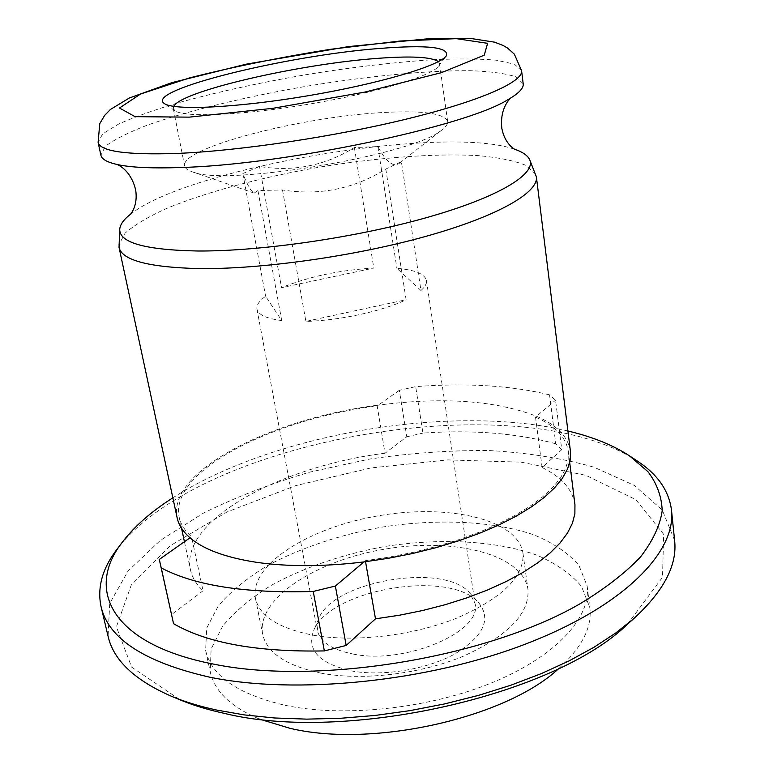 <?xml version="1.0" encoding="UTF-8"?>
<svg xmlns="http://www.w3.org/2000/svg" width="773" height="773" viewBox="0 0 773 773"><rect width="100%" height="100%" fill="white"/><g stroke="black" fill="none" stroke-linecap="round" stroke-linejoin="round"><path stroke-width="0.58" stroke-dasharray="3.87 2.9" d="M420.966 290.522C425.053 286.88 426.88 283.527 426.425 280.454C424.792 273.893 414.956 269.854 396.897 268.337L420.966 290.522L401.371 161.586L399.912 162.9C393.718 167.809 386.365 162.369 377.862 146.58L354.372 147.546C324.94 165.751 293.325 172.05 259.506 166.466L242.838 173.558C247.35 184.989 251.119 191.511 254.153 193.115L257.931 190.544L282.503 189.965C319.626 195.849 354.053 188.883 385.804 169.065L401.371 161.586M561.768 449.654L555.768 443.799L549.545 394.839L555.536 400.211L561.768 449.654L542.115 467.501L535.515 417.111L555.536 400.211M384.693 112.433C423.295 110.423 444.282 113.418 447.654 121.429C447.973 123.699 446.321 126.289 442.697 129.178C417.739 154.474 223.726 187.288 191.839 171.606C187.462 170.07 185.056 168.176 184.612 165.924C179.935 147.807 303.741 116.182 384.693 112.433M353.135 654.055C405.149 665.002 482.999 631.367 475.028 603.52L469.781 593.055C444.504 562 332.467 580.958 318.814 618.584L317.307 630.198C319.916 641.812 331.859 649.774 353.135 654.055M257.931 190.544L281.73 320.553L265.612 296.281C259.216 300.852 256.336 305.132 256.955 309.123C258.192 314.775 266.453 318.592 281.73 320.553M242.838 173.558L265.612 296.281M259.506 166.466L281.536 287.672L373.803 268.076C339.463 270.086 308.707 276.618 281.536 287.672M354.372 147.546L373.803 268.076M377.862 146.58L396.897 268.337M385.804 169.065L406.105 299.731L305.886 321.404C339.299 320.611 382.712 311.152 406.105 299.731M282.503 189.965L305.886 321.404M438.368 61.608L439.479 63.492L438.571 66.207C432.175 75.831 375.997 92.857 309.432 104.075C242.877 115.37 184.235 117.776 175.027 110.781L173.278 108.52L173.703 106.374M365.552 561.72L365.378 560.715L389.379 557.082L413.14 552.328L436.252 546.53L458.35 539.805L479.067 532.259L498.102 524.046L515.195 515.301L530.114 506.18L542.694 496.817L552.83 487.377L560.454 477.985L565.546 468.776L568.145 459.867L568.31 451.364C566 437.112 555.062 425.701 535.515 417.111M574.948 504.692C572.513 489.396 561.565 476.999 542.115 467.501M570.426 451.229C568.039 436.629 556.744 424.966 536.52 416.261C495.793 400.472 443.055 396.771 378.297 405.139L377.185 405.912C273.246 419.082 169.393 470.728 179.172 517.176C180.65 524.181 184.786 530.684 191.559 536.694L190.013 537.786M363.948 561.923L365.378 560.715M549.545 394.839C510.895 385.505 466.274 382.761 415.681 386.626L399.332 390.317L406.772 436.793L385.012 453.239L377.185 405.912M385.012 453.239C282.058 465.897 179.896 519.881 190.438 569.72C192.033 577.238 196.236 584.253 203.057 590.775L191.559 536.694M399.332 390.317L378.297 405.139C272.975 418.251 167.219 470.573 177.133 517.755M203.057 590.775L171.48 614.632M523.195 83.803L516.035 76.846C505.523 73.445 490.188 71.396 470.023 70.691C426.532 70.382 366.904 76.247 306.417 86.267C246.007 96.693 187.762 110.761 146.802 125.361C127.989 132.656 114.182 139.633 105.37 146.3L100.896 155.228M514.383 149.17L511.668 148.31C438.484 125.786 194.709 167.016 132.995 212.362L130.714 214.063M535.699 174.254L525.978 165.364C514.374 160.697 498.498 157.45 478.342 155.634C435.257 153.18 377.939 157.528 320.09 167.045C262.318 177.085 206.758 191.82 166.881 208.314C148.435 216.662 134.512 224.953 125.091 233.166L118.829 244.761M567.913 430.996C452.079 403.322 273.14 433.585 172.843 497.812M555.768 443.799C517.359 433.218 473.086 429.643 422.937 433.073L415.681 386.626M406.772 436.793L422.937 433.073M637.271 461.008C519.929 383.968 202.69 437.624 117.216 548.975M674.607 540.414L662.287 510.025L634.256 485.386L593.896 467.153C562.097 458.205 527.099 452.659 488.913 450.524C449.731 450.253 409.922 453.104 369.484 459.094L310.118 472.042C271.603 483.299 235.92 497.058 203.057 513.311L160.195 540.511L128.076 570.996L109.718 603.491L108.075 636.237M627.367 624.323L662.509 577.325L663.659 534.327L635.812 499.619L585.982 475.356L521.205 462.167L447.731 459.896L370.982 467.945L295.846 485.579L227.214 511.9L170.369 545.651L131.284 584.958L116.404 626.893L131.632 667.118L180.273 699.942M313.307 635.213C354.952 642.566 413.623 635.599 457.49 617.83C502.798 597.809 524.616 576.214 522.954 553.043C517.717 519.041 448.04 503.725 379.05 515.678C309.963 527.08 249.206 564.454 255.438 598.292C259.438 616.081 278.724 628.391 313.307 635.213M320.466 673.041C361.87 681.032 420.029 674.269 463.433 656.151C508.248 635.706 529.756 613.424 527.949 589.287C522.529 553.835 453.191 537.274 384.712 549.149C316.138 560.454 256.105 598.891 262.646 634.16C266.791 652.702 286.068 665.659 320.466 673.041M285.092 705.305C344.12 717.808 429.595 708.609 493.135 682.259C556.802 655.89 591.306 616.931 587.132 585.895L578.832 565.189C568.136 552.927 553.11 542.801 533.747 534.79C492.237 520.751 436.465 518.47 381.012 527.273C338.835 535.09 301.064 547.825 267.69 565.488C247.312 577.846 230.876 591.287 218.353 605.81L206.671 628.14L205.637 650.422C211.358 675.931 237.842 694.222 285.092 705.305M558.84 668.481C581.953 647.494 592.282 627.183 589.818 607.559L581.48 586.34C570.783 573.74 555.787 563.295 536.472 555.004C495.068 540.433 439.489 537.834 384.278 546.579C342.294 554.376 304.717 567.237 271.555 585.161C251.322 597.713 235.011 611.385 222.634 626.188L211.116 648.982L210.227 671.756C214.353 691.11 230.779 706.889 259.515 719.112M350.971 670.829C382.2 676.781 426.425 669.621 454.708 654.016C483.531 636.305 491.599 619.308 478.893 603.037C450.698 568.638 328.805 589.248 313.49 631.019C306.688 650.112 319.181 663.379 350.971 670.829M521.601 70.73L514.451 64.169L496.082 60.168C478.989 58.748 458.109 58.593 433.44 59.685C393.776 62.255 350.807 67.338 304.504 74.942C258.288 82.991 216.025 92.325 177.732 102.935C154.069 110.008 134.405 117.032 118.733 123.999L102.693 133.816L98.103 142.358M399.912 162.9L442.697 129.178M254.153 193.115L191.839 171.606M256.955 309.123L317.307 630.198M426.425 280.454L475.028 603.52M447.654 121.429L439.479 63.492M184.612 165.924L173.278 108.52M568.31 451.364L569.711 462.602M179.172 517.176L181.549 528.249M184.428 541.718L190.438 569.72M508.074 99.572L510.876 97.92M514.857 149.431L511.668 148.31M120.366 165.151L117.177 164.514M130.357 214.469L132.995 212.362M255.438 598.292L262.646 634.16M522.954 553.043L527.949 589.287M205.637 650.422L210.227 671.756M587.132 585.895L589.818 607.559M318.814 618.584L313.49 631.019M469.781 593.055L478.893 603.037M438.571 66.207L446.301 55.82M175.027 110.781L164.311 103.514"/><path stroke-width="1.16" d="M173.703 106.374C181.124 91.079 299.083 64.101 376.383 58.458C410.685 55.801 431.344 56.854 438.368 61.608M130.714 214.063C123.777 219.435 120.115 224.499 119.738 229.233L119.032 247.408L177.133 517.755C178.66 524.944 182.95 531.621 190.013 537.786L159.286 559.439L173.558 623.695L161.228 567.894C194.786 585.644 245.447 593.49 313.229 591.451L335.366 586.05L346.169 645.445L375.485 618.825L365.552 561.72M375.485 618.825L399.177 615.269L422.609 610.515L445.393 604.65L467.163 597.761L487.56 589.992L506.286 581.48L523.089 572.368L537.737 562.821L550.086 552.985L560.01 543.033L567.45 533.09L572.397 523.302L574.88 513.794L574.948 504.692L569.711 462.602M335.366 586.05L363.948 561.923L388.307 558.299L412.444 553.526L435.943 547.69L458.428 540.897L479.511 533.273L498.894 524.964L516.296 516.093L531.495 506.846L544.308 497.348L554.637 487.773L562.406 478.245L567.604 468.902L570.252 459.858L570.426 451.229L536.385 176.824L529.747 159.885C527.824 155.537 522.703 151.962 514.383 149.17M98.103 142.367L100.896 155.228C101.775 159.557 108.268 162.861 120.366 165.151C133.826 167.606 153.479 168.408 179.326 167.557C283.005 165.161 466.573 126.308 508.074 99.572C518.741 93.436 523.785 88.18 523.195 83.803L521.601 70.73L514.364 54.187L507.619 48.11L503.03 45.423L494.556 42.167L472.09 38.669L427.334 38.834L348.546 46.583L246.22 64.169L171.886 82.643L129.294 98.026L110.384 109.495L104.587 115.467L99.775 123.641L98.103 142.367C100.21 151.373 126.337 155.073 176.505 153.46C239.417 150.928 335.308 136.618 408.444 118.598C481.743 100.558 523.36 81.629 521.601 70.739M119.738 229.233C119.226 242.722 145.237 249.979 197.782 251.003C260.926 251.409 356.962 237.456 427.875 217.252C498.991 197.028 536.104 174.06 529.747 159.885M119.032 247.408C121.95 260.211 148.339 267.265 198.226 268.569C260.762 269.477 355.116 256.23 426.686 236.132C498.411 216.015 538.723 192.342 536.385 176.824M190.013 537.786C203.473 549.381 225.687 557.565 256.655 562.338C288.232 566.86 323.993 566.725 363.948 561.923M172.843 497.812C151.547 511.407 134.888 525.969 122.868 541.525C85.078 588.601 110.037 643.957 213.29 664.055C316.882 685.603 485.821 658.065 579.364 604.177C604.679 588.9 625.009 573.228 640.353 557.14C652.692 541.148 659.978 525.727 662.2 510.885C661.717 496.604 656.953 483.531 647.919 471.646L629.483 455.838C613.018 445.103 592.495 436.822 567.913 430.996M346.169 645.445L324.36 650.914L313.229 591.451M173.558 623.695C207.106 643.097 257.37 652.17 324.36 650.914M161.228 567.894L159.286 559.439M122.868 541.525L117.216 548.975C102.461 568.155 97.069 587.325 101.021 606.476C108.297 638.643 144.396 662.19 209.328 677.1C295.479 695.053 427.73 681.844 526.113 643.841C624.758 605.848 676.462 551.352 671.476 509.996C668.916 490.604 657.514 474.274 637.271 461.008L629.483 455.838M101.021 606.476L108.075 636.237C113.438 660.152 134.589 680.182 171.538 696.318C184.708 701.787 199.666 706.348 216.411 710.01L244.287 714.899L274.56 717.982L306.794 719.132L340.497 718.291L375.098 715.45L410.019 710.629L444.659 703.903L478.4 695.4L510.702 685.274L541.013 673.737L568.889 660.992L593.935 647.301L615.859 632.894L634.43 618.033C664.017 590.64 677.409 564.763 674.607 540.414L671.476 509.996M171.538 696.318L180.273 699.942C193.076 705.256 207.589 709.691 223.803 713.247C344.777 743.336 554.512 695.632 627.367 624.323L634.43 618.033M259.515 719.112L289.653 728.224C372.354 748.303 506.112 717.953 558.84 668.481M379.475 48.467C427.14 44.679 449.422 47.134 446.301 55.82C439.837 65.695 379.669 83.668 308.031 95.755C236.403 107.901 173.664 110.713 164.311 103.514C143.991 90.257 287.218 55.385 379.475 48.467M189.24 117.138L272.801 108.336L365.107 92.035L441.538 72.633L484.236 55.183L487.618 43.336L456.341 38.65L400.114 41.017L329.878 49.385C279.488 57.473 232.721 66.971 189.578 77.899L140.473 94.055L119.477 108.027L135.072 116.665L189.24 117.138M181.549 528.249L184.428 541.718M510.876 97.92C507.513 100.896 499.841 110.79 501.841 128.386C504.663 143.092 513.272 148.406 514.857 149.431M117.177 164.514C121.322 166.224 131.825 173.036 135.719 190.313C137.894 205.125 131.516 212.971 130.357 214.469"/></g></svg>
